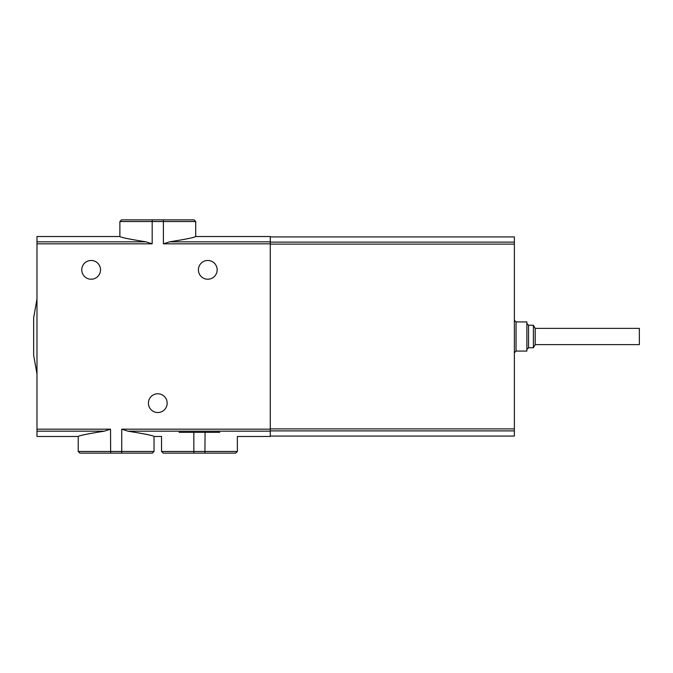<?xml version="1.0" encoding="UTF-8"?>
<svg xmlns="http://www.w3.org/2000/svg" width="673" height="673" viewBox="0 0 673 673"><rect width="100%" height="100%" fill="white"/><g stroke="black" fill="none" stroke-linecap="round" stroke-linejoin="round"><path stroke-width="1.01" d="M195.7 221.526L195.7 236.526L270.268 236.526L270.268 243.819L163.396 243.819L163.396 221.526L195.7 221.526L194.034 219.861L152.308 219.861L152.182 221.526L119.878 221.526L119.878 236.526L36.981 236.526L36.981 431.174L104.281 431.174C87.919 433.774 79.237 435.54 78.219 436.474C79.17 435.574 87.86 433.807 104.281 431.174L110.523 429.181L110.65 453.139L79.894 453.139L78.219 451.474L121.737 451.474L121.737 429.181L127.979 431.174C144.342 433.774 153.032 435.54 154.041 436.474C153.091 435.574 144.409 433.807 127.979 431.174L270.268 431.174L270.268 436.474L237.359 436.474L237.359 451.474L193.841 451.474L193.967 453.139L163.203 453.139L161.537 451.474L193.841 451.474L193.841 432.31L179.119 432.31C156.01 437.551 156.01 437.551 179.119 432.31M143.534 453.139L88.727 453.139M161.537 451.474L161.537 436.474L154.041 436.474L154.041 451.474L152.376 453.139L110.65 453.139M219.777 432.31C242.886 437.551 242.886 437.551 219.777 432.31L193.841 432.31M205.055 432.31L204.929 453.139L193.967 453.139M226.851 453.139L172.044 453.139M237.359 451.474L235.693 453.139L204.929 453.139M148.413 403.152A9.372 9.372 0 0 1 162.479 395.034A9.372 9.372 0 0 1 162.479 411.27A9.372 9.372 0 0 1 148.413 403.152M270.268 243.819L270.268 431.174M163.27 219.861L163.396 221.526L152.182 221.526L152.182 243.819L36.981 243.819M198.409 269.848A9.372 9.372 0 0 1 212.466 261.73A9.372 9.372 0 0 1 212.466 277.966A9.372 9.372 0 0 1 198.409 269.848M81.761 269.848A9.372 9.372 0 0 1 95.827 261.73A9.372 9.372 0 0 1 95.827 277.966A9.372 9.372 0 0 1 81.761 269.848M36.981 431.174L36.981 436.474L78.219 436.474L78.219 451.474M36.981 241.826L145.94 241.826C129.578 239.226 120.896 237.46 119.878 236.526C120.829 237.426 129.51 239.193 145.94 241.826L152.182 243.819M163.396 243.819L169.638 241.826C186 239.226 194.682 237.46 195.7 236.526C194.749 237.426 186.068 239.193 169.638 241.826L270.268 241.826M152.308 219.861L121.544 219.861L119.878 221.526M270.268 236.938L514.374 236.938L514.374 436.062L270.268 436.062M36.981 299.005L33.65 317.757L33.65 355.243L36.981 373.995M516.048 351.079L516.048 321.921L526.875 321.921L526.875 351.079L516.048 351.079L514.374 352.745M528.541 347.748L528.541 325.252L533.403 325.252L533.403 347.748L528.541 347.748L526.875 349.413M533.403 325.252L535.203 328.374L535.203 344.626L533.403 347.748M535.203 328.374L639.35 328.374L639.35 344.626L535.203 344.626M185.193 219.861L130.385 219.861M121.611 453.139L121.737 451.474L154.041 451.474M270.268 429.181L121.737 429.181M110.523 429.181L36.981 429.181M514.374 244.106L270.268 244.106M514.374 242.112L270.268 242.112M514.374 430.888L270.268 430.888M514.374 428.894L270.268 428.894M516.048 321.921L514.374 320.255M528.541 325.252L526.875 323.587"/></g></svg>
